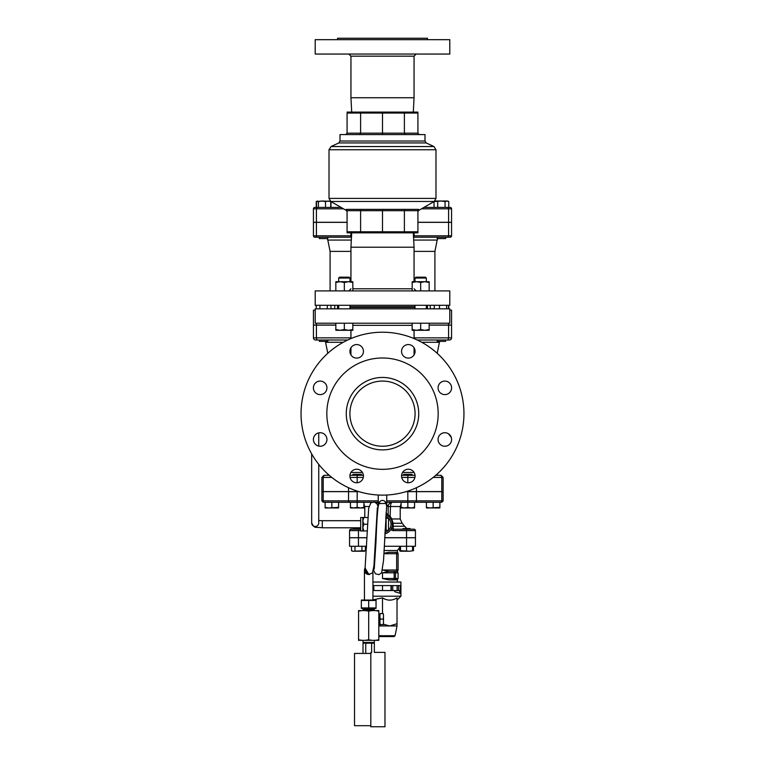 <?xml version="1.0" encoding="UTF-8"?>
<svg xmlns="http://www.w3.org/2000/svg" width="765" height="765" viewBox="0 0 765 765"><rect width="100%" height="100%" fill="white"/><g stroke="black" fill="none" stroke-linecap="round" stroke-linejoin="round"><path stroke-width="1.15" d="M370.815 726.75L370.815 652.688L371.618 652.688C375.213 652.296 375.213 652.296 371.618 652.688L371.618 643.164L374.353 643.164L374.353 652.373L384.977 652.373L384.977 726.75L370.815 726.75M370.815 725.689L354.52 725.689L354.52 653.434L365.756 653.434L365.756 643.164L371.618 643.164M370.815 653.434L363.021 653.434L363.021 643.164L365.756 643.164M374.238 568.969L375.959 542.385C376.734 521.434 377.575 508.993 378.484 505.072L378.484 505.072A4.246 4.246 0 0 1 379.335 503.628A2.123 1.272 41.8 0 0 379.335 502.213L378.273 505.808M379.335 503.628A4.246 4.246 0 0 1 379.402 503.552A2.123 1.281 45.4 0 0 379.402 502.098L379.335 502.213M385.665 502.213A2.123 1.272 -41.8 0 0 385.665 503.628A4.246 4.246 0 0 1 386.545 507.778L386.516 507.845A4.246 4.246 0 0 0 386.746 506.459L385.512 501.983A2.123 1.291 -49.8 0 0 385.522 503.466A4.246 4.246 0 0 1 385.665 503.628M385.512 501.983C383.428 499.841 381.391 499.88 379.402 502.098M379.402 503.552L385.522 503.466M386.746 495.012L386.746 506.459M372.297 573.033L368.73 574.439L372.297 573.033A4.246 4.179 -0 0 0 372.67 572.478M368.873 574.515L367.582 574.381L364.436 570.279A4.246 4.246 0 0 1 365.211 567.84L367.582 574.381L365.613 573.215L364.656 571.627L365.211 567.84M368.921 574.515L365.154 568.223M369.418 574.439L369.715 574.4A4.246 4.246 0 0 1 369.208 574.496L369.304 574.448M368.701 574.419L364.838 570.183L365.02 568.997M364.436 570.279L364.436 599.961M363.021 640.334L363.021 642.457L374.353 642.457L374.353 640.334M363.021 608.462L363.021 609.523L374.353 609.523L374.353 608.462M383.227 613.559L383.485 615.213L383.227 613.559L380.195 613.559L379.947 615.213L380.195 613.559M383.227 619.086L383.485 617.432L383.485 620.74L383.227 619.086L380.195 619.086L379.947 620.74L379.947 617.432L380.195 619.086M383.227 624.603L383.485 622.949L383.485 624.603L379.947 624.603L379.947 622.949L380.195 624.603M379.947 620.74L379.947 622.949M379.947 615.213L379.947 617.432M383.485 622.949L383.485 620.74M383.485 617.432L383.485 615.213M378.809 624.393L378.809 613.769M365.135 640.334L368.692 639.817L372.239 640.334L358.565 640.334L358.565 639.817L362.113 640.334M375.261 640.334L378.809 639.817L378.809 640.334L372.239 640.334M378.809 610.585L378.809 611.101L375.261 610.585L378.809 610.585M372.239 610.585L368.692 611.101L365.135 610.585L375.261 610.585M362.113 610.585L358.565 611.101L358.565 610.585L365.135 610.585M358.565 611.101L358.565 639.817M368.692 611.101L368.692 639.817M378.809 611.101L378.809 639.817M376.045 600.477L361.329 600.477L361.329 607.946L376.045 607.946L376.045 600.477M361.329 600.056L376.045 600.056M361.329 608.357L376.045 608.357M368.692 600.477L368.692 607.946M311.671 453.894L311.671 522.992A3.538 3.49 0 0 0 315.209 526.483A3.538 3.49 0 0 0 318.747 522.992L318.747 464.374M318.747 446.1L318.747 432.875M363.853 517.513L362.811 517.513L362.811 520.869L363.853 517.513L367.965 517.513M363.853 524.235L362.811 520.869L362.811 527.601L363.853 524.235L367.602 524.235M363.853 530.967L362.811 527.601L362.811 530.967L367.267 530.967M362.811 517.513L360.688 517.513L360.688 530.967L362.811 530.967M388.524 523.317A6.091 6.091 0 0 1 388.524 525.163M385.015 530.26L388.524 530.26L388.524 518.221L385.637 518.221M338.666 281.702L338.666 278.039L349.997 278.039L349.997 281.702M349.997 278.039L349.127 277.169L339.536 277.169L338.666 278.039M344.336 329.533L348.582 330.298L340.081 330.298L344.336 329.533L344.336 323.213M352.837 329.533L352.837 330.298L348.582 330.298L352.837 329.533L352.837 323.213M335.835 330.298L335.835 329.533L340.081 330.298L335.835 330.298M335.835 323.213L335.835 329.533M426.334 278.039L425.464 277.169L415.873 277.169L415.003 278.039L426.334 278.039L426.334 281.702M420.664 329.533L424.919 330.298L416.418 330.298L420.664 329.533L420.664 323.213M429.165 329.533L429.165 330.298L424.919 330.298L429.165 329.533L429.165 323.213M412.163 330.298L412.163 329.533L416.418 330.298L412.163 330.298M412.163 323.213L412.163 329.533M429.165 281.702L429.165 282.467L424.919 281.702L429.165 281.702M420.664 282.467L416.418 281.702L424.919 281.702L420.664 282.467L420.664 290.91M412.163 282.467L412.163 281.702L416.418 281.702L412.163 282.467L412.163 290.91M429.165 290.91L429.165 282.467M352.837 281.702L352.837 282.467L348.582 281.702L352.837 281.702M344.336 282.467L340.081 281.702L348.582 281.702L344.336 282.467L344.336 290.91M335.835 282.467L335.835 281.702L340.081 281.702L335.835 282.467L335.835 290.91M352.837 290.91L352.837 282.467M337.518 305.292L337.518 306.708L338.666 306.708M349.997 306.708L415.003 306.708M426.334 306.708L427.482 306.708L427.482 305.292M434.204 201.472L418.627 210.471L418.656 209.371L346.344 209.371L346.373 210.471L330.796 201.472L434.204 201.472L435.983 198.403L329.017 198.403L329.017 149.749L435.983 149.749L433.937 146.545L331.063 146.545L329.017 149.749M340.004 134.583L424.996 134.583L424.996 141.018L340.004 141.018L340.004 134.583M404.848 209.371L404.389 210.681L417.92 210.681L418.656 209.371L417.92 210.681L417.92 232.837L417.92 231.785L404.389 231.785L404.389 210.681L382.5 210.681L382.5 209.371M360.152 209.371L360.611 210.681L382.5 210.681L382.5 231.785L404.389 231.785M346.344 209.371L347.08 210.681L360.611 210.681L360.611 231.785L382.5 231.785M360.611 231.785L347.08 231.785L347.08 232.837L347.08 210.681M419.335 134.583L417.92 133.167L404.389 133.167L405.268 134.583M417.92 133.167L417.92 113.057L404.389 113.057L404.389 133.167L382.5 133.167L382.5 134.583M404.389 113.057L382.5 113.057L382.5 133.167L360.611 133.167L359.732 134.583M382.5 113.057L360.611 113.057L360.611 133.167L347.08 133.167L345.665 134.583M315.209 290.91L449.791 290.91L449.791 305.292L315.209 305.292L315.209 290.91M350.944 281.702L350.944 247.21L414.056 247.21L414.056 281.702M351.69 111.92L350.944 97.748L414.056 97.748L414.056 56.17L416.179 54.047M315.209 54.047L449.791 54.047L449.791 39.665L315.209 39.665L315.209 54.047M337.518 39.665L337.518 38.25L427.482 38.25L427.482 39.665M347.08 112.101L417.92 112.101M347.08 133.167L347.08 113.057L360.611 113.057M417.92 232.837L347.08 232.837M426.774 307.415L426.774 306.708M427.482 308.83L427.482 307.415L426.334 307.415M415.003 307.415L349.997 307.415M338.666 307.415L337.518 307.415L337.518 308.83M382.5 469.337A55.673 55.673 0 0 0 430.714 385.828A55.673 55.673 0 0 0 334.286 385.828A55.673 55.673 0 0 0 382.5 469.337M418.732 413.664A36.232 36.232 0 0 1 364.389 445.048A36.232 36.232 0 0 1 364.389 382.29A36.232 36.232 0 0 1 418.732 413.664M382.5 495.127A81.463 81.463 0 0 0 453.043 372.938A81.463 81.463 0 0 0 311.957 372.938A81.463 81.463 0 0 0 382.5 495.127M326.932 439.483A6.761 6.761 0 0 1 316.786 445.345A6.761 6.761 0 0 1 316.786 433.631A6.761 6.761 0 0 1 326.932 439.483M363.442 351.336A6.761 6.761 0 0 1 353.296 357.188A6.761 6.761 0 0 1 353.296 345.474A6.761 6.761 0 0 1 363.442 351.336M451.599 387.845A6.761 6.761 0 0 1 441.453 393.707A6.761 6.761 0 0 1 441.453 381.993A6.761 6.761 0 0 1 451.599 387.845M415.079 476.002A6.761 6.761 0 0 1 404.934 481.854A6.761 6.761 0 0 1 404.934 470.14A6.761 6.761 0 0 1 415.079 476.002M451.599 439.483A6.761 6.761 0 0 1 441.453 445.345A6.761 6.761 0 0 1 441.453 433.631A6.761 6.761 0 0 1 451.599 439.483M415.079 351.336A6.761 6.761 0 0 1 404.934 357.188A6.761 6.761 0 0 1 404.934 345.474A6.761 6.761 0 0 1 415.079 351.336M326.932 387.845A6.761 6.761 0 0 1 316.786 393.707A6.761 6.761 0 0 1 316.786 381.993A6.761 6.761 0 0 1 326.932 387.845M363.442 476.002A6.761 6.761 0 0 1 353.296 481.854A6.761 6.761 0 0 1 353.296 470.14A6.761 6.761 0 0 1 363.442 476.002M449.791 323.213L315.209 323.213L315.209 308.83L449.791 308.83L449.791 323.213M415.079 413.664A32.579 32.579 0 0 1 366.205 441.883A32.579 32.579 0 0 1 366.205 385.445A32.579 32.579 0 0 1 415.079 413.664M429.165 325.125L451.56 325.125L451.56 337.872A2.123 2.123 0 0 1 449.438 340.004L447.085 340.004L449.438 340.004M358.737 491.579L321.883 491.579L321.883 477.417L331.79 477.417M433.21 477.417L443.117 477.417L443.117 491.579L406.263 491.579M436.901 474.3L437.398 475.295L440.994 475.295L435.773 475.295M323.222 491.579L323.222 477.417A2.123 1.836 -90 0 1 325.058 475.295L329.227 475.295M363.404 475.295L349.949 475.295M415.051 475.295L401.596 475.295M350.944 337.872L313.44 337.872L313.44 325.125L335.835 325.125M417.269 340.004L447.085 340.004A2.123 1.501 90 0 0 448.586 337.872L414.056 337.872M315.562 340.004A2.123 2.123 0 0 1 313.44 337.872A2.123 2.123 0 0 0 315.562 340.004L347.731 340.004M429.165 325.058L451.56 325.058L451.56 310.179L449.791 310.179M335.835 325.058L313.44 325.058L313.44 310.179L315.209 310.179M350.944 251.389L330.088 251.389L330.088 290.91M434.912 290.91L434.912 251.389L414.056 251.389M413.53 237.217L450.145 237.217A1.415 1.415 0 0 0 451.56 235.802L451.56 222.347L417.92 222.347M434.291 308.764L430.37 308.764L430.169 305.292M334.831 305.292L334.63 308.764L330.968 308.764M421.486 208.816L451.56 208.816L451.56 222.271L417.92 222.271M347.08 222.271L313.44 222.271L313.44 208.816A1.415 1.415 0 0 1 314.855 207.401L341.056 207.401M450.145 207.401A1.415 1.415 0 0 1 451.56 208.816A1.415 1.415 0 0 0 450.145 207.401L423.944 207.401M316.241 201.597L321.95 201.023L318.393 201.597L318.393 207.401L316.241 207.401L316.241 201.597L316.758 201.329M313.44 208.816A1.415 1.415 0 0 1 314.855 207.401A1.415 1.415 0 0 0 313.44 208.816L343.514 208.816M351.546 235.802L313.44 235.802L313.44 222.347L347.08 222.347M313.44 235.802A1.415 1.415 0 0 0 314.855 237.217A1.415 1.415 0 0 1 313.44 235.802A1.415 1.415 0 0 0 314.855 237.217L351.47 237.217M447.554 201.023L448.51 201.597M434.032 201.597L435.027 201.023L447.774 201.023L448.759 201.597L446.923 201.023L445.077 201.597L441.395 201.023L434.032 201.597L434.032 207.401M445.077 207.401L445.077 201.597M448.759 207.401L448.759 201.597M437.714 207.401L437.714 201.597M325.507 207.401L325.507 201.597L321.95 201.023L330.442 201.329M317.446 201.023L316.49 201.597L317.446 201.023L318.393 201.597M316.49 207.401L316.49 201.597M435.237 201.023L434.291 201.597M330.709 207.401L330.709 201.597L328.108 201.023L325.507 201.597M329.763 201.023L330.709 201.597M330.968 207.401L330.968 201.597M445.651 237.217L445.651 238.565L437.15 238.565L437.15 237.217M327.85 237.217L327.85 238.565L319.349 238.565L319.349 237.217M448.759 308.83L448.759 305.292M439.493 308.83L439.493 305.292M446.607 308.83L446.607 305.292M434.291 308.83L434.291 305.292M316.241 308.83L316.241 305.292M448.51 308.83L448.51 305.292M319.923 308.83L319.923 305.292M327.286 308.83L327.286 305.292M330.968 308.83L330.968 305.292M445.651 340.004L445.651 341.343L437.15 341.343L437.15 340.004L438.116 340.004M327.85 340.004L327.85 341.343L319.349 341.343L319.349 340.004M406.024 491.656L443.117 491.656L443.117 500.865L441.778 500.865A1.415 1.224 90 0 1 440.554 502.28L407.822 502.28L407.822 507.348L411.188 507.95L401.09 507.95L401.09 507.348L404.455 507.95L407.822 507.348M378.254 500.865L323.222 500.865A1.415 1.224 90 0 0 324.446 502.28L371.828 502.28M375.099 502.28L378.254 502.28M386.746 502.28L407.822 502.28L407.822 500.865L386.746 500.865M357.178 491.656L357.178 507.348L360.545 507.95L363.911 507.348L363.911 507.95L350.447 507.95L350.447 502.28L349.768 502.28A1.415 1.224 90 0 1 348.544 500.865L348.544 491.656L358.976 491.656M323.222 491.656L323.222 500.865L321.883 500.865L321.883 491.656L348.544 491.656M349.567 530.614L358.46 530.614L358.46 537.699L349.567 537.699L349.567 530.614A1.415 1.415 0 0 1 350.982 529.198L360.688 528.558M392.11 526.674L390.953 529.418A2.831 2.831 0 0 0 393.267 530.614L415.433 530.614L415.433 537.699L384.671 537.699M358.46 537.699L366.961 537.699M406.54 537.699L406.54 529.198L414.018 529.198L393.267 529.198L393.143 523.27L391.795 518.966L390.494 516.901L385.981 512.99M360.688 529.198L350.982 529.198M360.688 530.614L358.46 530.614L358.46 529.198L354.912 529.198M387.75 515.82L388.697 516.499A1.415 1.415 0 0 1 388.171 515.39L388.171 506.526L386.746 504.833M376.437 502.28A4.246 0.612 -90 0 1 376.887 503.609M392.416 502.28A4.246 4.246 0 0 0 388.171 506.526L390.494 506.526A4.246 1.922 90 0 1 392.416 502.28M392.091 521.711L392.349 525.392A1.415 0.794 -173.3 0 0 393.153 526.244L404.58 526.244L406.942 528.558M392.349 525.392L392.187 526.339M392.254 522.447A1.415 1.1 169.6 0 0 393.143 523.27L402.18 523.27L400.21 518.966L391.795 518.966L391.278 519.626L390.054 517.819L390.494 506.526L400.21 506.526L401.09 503.934M386.239 515.055L387.042 515.428M415.433 530.614A1.415 1.415 0 0 0 414.018 529.198A1.415 1.415 0 0 1 415.433 530.614A1.415 1.415 0 0 0 414.018 529.198M393.267 529.198A1.415 1.415 0 0 1 391.919 527.334A1.415 1.415 0 0 0 393.267 529.198L393.267 530.614M384.843 533.874A9.916 9.916 0 0 0 385.847 514.902A9.916 9.916 0 0 1 384.843 533.874M436.509 507.95L426.421 507.95L426.421 507.348L429.777 507.95L439.875 507.348L439.875 507.95L436.509 507.95M439.875 502.28L439.875 507.348M433.143 502.28L433.143 507.348M414.553 507.95L411.188 507.95L414.553 507.348L414.553 507.95M414.553 502.28L414.553 507.348M401.09 502.28L401.09 507.348M363.911 502.28L363.911 507.348M350.447 507.348L353.812 507.95L357.178 507.348M338.579 507.95L325.125 507.95L325.125 507.348L328.491 507.95L338.579 507.348L338.579 507.95M331.857 502.28L331.857 507.348M325.125 502.28L325.125 507.348M426.421 502.28L426.421 507.348M338.579 502.28L338.579 507.348M403.576 475.295L403.576 474.3L412.077 474.3L412.077 475.295M352.923 475.295L352.923 474.3L361.424 474.3L361.424 475.295M327.602 475.295L328.099 474.3M384.671 537.766L415.433 537.766L415.433 546.267L384.279 546.267M366.569 546.267L349.567 546.267L349.567 537.766L358.46 537.766L358.46 546.267M366.961 537.766L358.46 537.766M397.379 582.041L397.379 579.727L388.84 579.908L382.5 578.493L382.5 572.832L388.84 571.417L382.5 569.992M383.934 553.267L388.84 552.292L396.662 552.292L396.662 553.707L398.087 553.707A1.415 1.415 0 0 0 396.662 552.292M388.84 579.908L396.222 579.908M396.662 571.417A1.415 1.415 0 0 0 398.087 569.992L396.662 569.992L396.662 571.417L394.176 571.417L394.176 572.832L395.495 572.832A1.415 1.32 -90 0 0 394.176 571.417L388.84 571.417M382.5 572.832L394.176 572.832L394.176 579.908A1.415 1.32 -90 0 0 395.495 578.493L382.5 578.493M396.222 571.417L397.379 571.598L398.087 572.832L395.495 572.832L395.495 578.493L398.087 578.493L398.087 572.832M398.087 569.992L398.087 553.707M372.938 582.041L400.917 582.041L400.917 596.203L372.938 596.203M364.436 596.203L364.436 582.041M400.286 593.372L399.359 590.542L398.517 590.542L398.517 585.579L400.286 585.579L400.286 593.372L394.807 591.747L394.405 590.542M372.938 585.579L373.645 585.579L373.645 590.542L372.938 590.542M398.517 585.579L397.102 585.579L397.102 590.542L398.517 590.542M397.102 590.542L392.77 590.542L392.77 585.579L382.5 585.579L382.5 590.542L392.77 590.542M373.645 585.579L373.999 590.542L382.5 590.542M373.999 585.579L382.5 585.579M397.102 585.579L392.77 585.579M391.355 585.579L391.355 590.542M378.809 625.378L380.788 624.603M383.485 624.25L389.758 625.952L378.809 625.952M389.758 625.952L397.025 623.705L397.025 625.952L389.758 625.952M378.809 636.576L394.023 636.576L395.065 635.725L378.809 635.725M397.025 623.705L397.025 597.857C392.177 600.879 387.339 600.879 382.5 597.857L372.938 599.856M382.5 597.857L382.5 613.559M413.492 550.685L409.552 551.221L413.492 550.685L413.492 546.267M399.588 546.784L399.588 550.685L401.329 551.221M409.552 551.221L400.525 551.221L400.525 550.685L409.552 551.221M412.565 546.267L412.565 550.685M406.54 537.766L406.54 550.685M400.525 546.267L400.525 550.685M365.412 550.685L364.475 551.221L352.435 551.221L351.508 550.685L353.248 551.221L365.412 550.685L365.412 546.267M354.979 546.267L354.979 550.685M351.508 546.267L351.508 550.685M361.931 546.267L361.931 550.685M403.002 529.198L403.002 528.558L410.088 528.558L410.088 529.198M379.23 624.25L379.23 613.913M360.688 527.783L322.295 527.783L322.295 520.697L318.747 520.506M386.115 530.26L386.115 518.221M331.063 146.545L338.771 142.95L426.229 142.95L433.937 146.545M412.163 288.788L352.837 288.788M350.944 97.748L350.944 56.17L414.056 56.17M352.837 325.335L412.163 325.335M448.586 325.125L448.586 337.872L451.56 337.872M414.085 330.298L414.085 337.872A2.123 1.501 90 0 1 414.056 338.283M348.544 487.707L348.544 491.579M416.456 487.707L416.456 491.579M439.942 475.295A2.123 1.836 90 0 1 441.778 477.417L441.778 491.579M350.064 477.417L363.299 477.417M401.702 477.417L407.822 477.417L407.822 482.744M357.178 475.295L357.178 482.744M357.178 491.092L357.178 491.579M407.822 491.092L407.822 491.579M407.822 475.295L407.822 477.417L414.936 477.417M362.438 472.445L350.925 472.445M414.075 472.445L402.562 472.445M350.915 330.298L350.915 337.872A2.123 1.501 90 0 0 350.944 338.283M316.414 325.125L316.414 337.872A2.123 1.501 90 0 0 317.915 340.004M421.735 342.28L439.416 342.28L439.789 341.343M327.793 353.315L325.584 342.28L343.265 342.28M448.586 325.058L448.586 323.213M316.414 325.058L316.414 323.213M413.683 240.067L437.178 240.067L437.876 238.565M330.088 251.389L327.822 240.067L351.317 240.067M448.586 222.271L448.586 208.816A1.415 1.004 -90 0 0 447.582 207.401M316.414 222.271L316.414 208.816A1.415 1.004 -90 0 1 317.418 207.401M450.145 237.217A1.415 1.415 0 0 0 451.56 235.802L448.586 235.802L448.586 222.347M447.582 237.217A1.415 1.004 90 0 0 448.586 235.802L414.085 235.802L414.085 233.038M413.521 237.073A1.415 1.004 90 0 0 414.085 235.802L413.454 235.802M351.479 237.073A1.415 1.004 90 0 1 350.915 235.802L350.915 233.038M317.418 237.217A1.415 1.004 90 0 1 316.414 235.802L316.414 222.347M377.403 504.422L378.254 504.412M364.79 517.513L364.79 506.526L368.921 506.526M441.778 491.656L441.778 500.865L407.822 500.865L407.822 491.656M416.456 491.656L416.456 500.865A1.415 1.224 90 0 1 415.232 502.28M385.751 516.385A8.501 8.501 0 0 1 388.496 518.221M388.524 518.24A8.501 8.501 0 0 1 388.524 530.241M388.496 530.26A8.501 8.501 0 0 1 384.919 532.383M384.078 550.513L397.379 550.513L400.525 546.411M383.915 553.707L396.662 553.707L396.662 569.992L382.672 569.992M391.001 585.579L391.001 590.542M378.254 495.012L378.254 505.904M373.483 569.896L375.424 573.817L378.885 574.63L381.601 572.899L383.523 560.611L386.545 507.75M365.048 568.902L368.673 508.266L370.882 502.806L374.353 502.05L377.049 503.829L378.082 506.774M372.536 572.698L373.951 565.746L377.336 507.759M372.938 571.952L372.938 599.961M363.834 642.457L363.834 643.164M373.54 642.457L373.54 643.164M379.45 624.039L379.947 624.039M379.45 614.123L379.947 614.123M363.834 609.523L363.834 610.585M373.54 609.523L373.54 610.585M360.688 520.697L322.295 520.697M311.671 522.992C314.798 528.892 314.453 526.798 322.295 527.783M349.997 308.83L349.997 305.292M338.666 308.83L338.666 305.292M415.003 281.702L415.003 278.039L415.873 277.169M426.334 308.83L426.334 305.292M415.003 308.83L415.003 305.292M435.983 198.403L435.983 149.749M330.796 201.472L329.017 198.403M338.771 142.95L340.004 141.018M426.229 142.95L424.996 141.018M346.373 210.471L347.08 211.695M418.627 210.471L417.92 211.695M414.056 288.788L416.179 290.91M350.944 288.788L348.821 290.91M350.944 56.17L348.821 54.047M413.31 111.92L414.056 97.748M351.69 233.038L350.944 247.21M413.31 233.038L414.056 247.21M338.226 307.415L338.226 306.708M448.472 433.784L451.283 437.456L448.472 433.784M350.944 330.298L350.944 338.57M350.944 347.75L350.944 354.922M414.056 330.298L414.056 338.57M414.056 347.75L414.056 354.922M321.883 477.417L324.006 475.295M443.117 477.417L440.994 475.295M437.207 353.315L439.416 342.28M434.912 251.389L437.178 240.067M327.822 240.067L327.124 238.565M325.584 342.28L325.211 341.343M359.187 527.783L358.058 528.558M404.58 526.244L402.18 523.27M364.79 506.526L363.911 503.934M371.216 502.586L369.629 502.28M400.21 518.966L400.21 506.526M388.888 516.652L389.471 517.178M321.883 500.865L323.299 502.28M443.117 500.865L441.701 502.28M397.379 552.473L397.379 550.513M366.502 547.644L365.412 546.784M397.379 579.727L398.087 578.493M395.065 635.725L397.025 625.952M397.025 600.104L400.917 596.203M400.525 551.221L399.588 550.685"/></g></svg>
